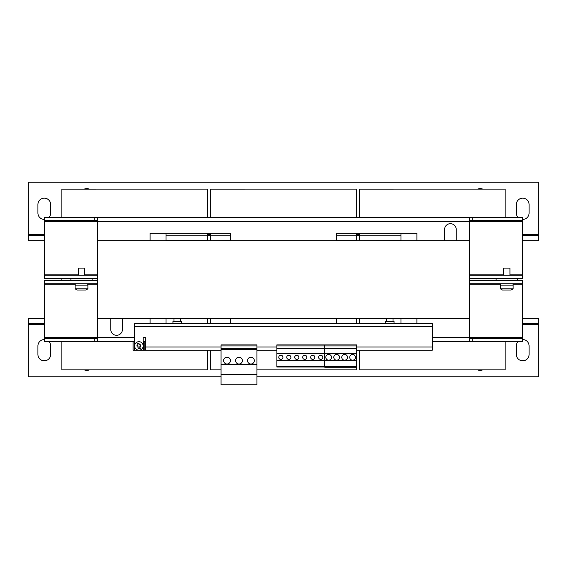 <?xml version="1.0" encoding="UTF-8"?>
<svg xmlns="http://www.w3.org/2000/svg" width="567" height="567" viewBox="0 0 567 567"><rect width="100%" height="100%" fill="white"/><g stroke="black" fill="none" stroke-linecap="round" stroke-linejoin="round"><path stroke-width="0.85" d="M238.983 357.203A3.402 3.402 0 0 0 235.581 360.605A3.402 3.402 0 0 0 238.983 364.007A3.402 3.402 0 0 0 242.385 360.605A3.402 3.402 0 0 0 238.983 357.203M227.02 357.203A3.402 3.402 0 0 0 223.618 360.605A3.402 3.402 0 0 0 227.02 364.007A3.402 3.402 0 0 0 230.422 360.605A3.402 3.402 0 0 0 227.02 357.203M250.94 357.203A3.402 3.402 0 0 0 247.538 360.605A3.402 3.402 0 0 0 250.94 364.007A3.402 3.402 0 0 0 254.342 360.605A3.402 3.402 0 0 0 250.94 357.203M320.709 355.226A2.077 2.077 -90 0 0 318.633 357.309A2.077 2.077 -90 0 0 320.709 359.386A2.077 2.077 -90 0 0 322.786 357.309A2.077 2.077 -90 0 0 320.709 355.226M312.736 355.226A2.077 2.077 -90 0 0 310.659 357.309A2.077 2.077 -90 0 0 312.736 359.386A2.077 2.077 -90 0 0 314.813 357.309A2.077 2.077 -90 0 0 312.736 355.226M304.762 355.226A2.077 2.077 -90 0 0 302.686 357.309A2.077 2.077 -90 0 0 304.762 359.386A2.077 2.077 -90 0 0 306.839 357.309A2.077 2.077 -90 0 0 304.762 355.226M296.789 355.226A2.077 2.077 -90 0 0 294.712 357.309A2.077 2.077 -90 0 0 296.789 359.386A2.077 2.077 -90 0 0 298.866 357.309A2.077 2.077 -90 0 0 296.789 355.226M288.816 355.226A2.077 2.077 -90 0 0 286.739 357.309A2.077 2.077 -90 0 0 288.816 359.386A2.077 2.077 -90 0 0 290.892 357.309A2.077 2.077 -90 0 0 288.816 355.226M280.842 355.226A2.077 2.077 -90 0 0 278.766 357.309A2.077 2.077 -90 0 0 280.842 359.386A2.077 2.077 -90 0 0 282.919 357.309A2.077 2.077 -90 0 0 280.842 355.226M352.603 354.439A2.87 2.87 0 0 0 349.733 357.309A2.87 2.87 0 0 0 352.603 360.18A2.87 2.87 0 0 0 355.474 357.309A2.87 2.87 0 0 0 352.603 354.439M344.63 354.439A2.87 2.87 0 0 0 341.759 357.309A2.87 2.87 0 0 0 344.63 360.18A2.87 2.87 0 0 0 347.5 357.309A2.87 2.87 0 0 0 344.63 354.439M328.683 354.439A2.87 2.87 0 0 0 325.812 357.309A2.87 2.87 0 0 0 328.683 360.18A2.87 2.87 0 0 0 331.553 357.309A2.87 2.87 0 0 0 328.683 354.439M336.656 354.439A2.87 2.87 0 0 0 333.786 357.309A2.87 2.87 0 0 0 336.656 360.18A2.87 2.87 0 0 0 339.527 357.309A2.87 2.87 0 0 0 336.656 354.439M44.297 339.555A6.379 6.379 0 0 0 37.918 345.934L37.918 354.439A6.379 6.379 0 0 0 44.297 360.818A6.379 6.379 0 0 0 50.676 354.439L50.676 345.934A6.379 6.379 0 0 0 49.053 341.681M517.947 341.681A6.379 6.379 0 0 0 516.324 345.934L516.324 354.439A6.379 6.379 0 0 0 522.703 360.818A6.379 6.379 0 0 0 529.082 354.439L529.082 345.934A6.379 6.379 0 0 0 522.703 339.555M522.703 219.422A6.379 6.379 0 0 0 529.082 213.043L529.082 204.538A6.379 6.379 0 0 0 522.703 198.159A6.379 6.379 0 0 0 516.324 204.538L516.324 213.043A6.379 6.379 0 0 0 517.947 217.296M49.053 217.296A6.379 6.379 0 0 0 50.676 213.043L50.676 204.538A6.379 6.379 0 0 0 44.297 198.159A6.379 6.379 0 0 0 37.918 204.538L37.918 213.043A6.379 6.379 0 0 0 44.297 219.422M78.317 275.236L78.317 268.113L84.696 268.113L84.696 275.236M503.567 275.236L503.567 268.113L509.946 268.113L509.946 275.236M110.742 318.293L110.742 329.455A5.847 5.847 0 0 0 116.589 335.303A5.847 5.847 0 0 0 122.437 329.455L122.437 318.293M356.586 346.997L432.337 346.997L432.337 326.798L134.662 326.798L134.662 345.934A4.252 4.252 0 0 1 143.082 345.076A4.252 4.252 0 0 1 139.773 350.094A4.252 4.252 0 0 1 134.748 346.784A4.252 4.252 0 0 1 138.057 341.766A4.252 4.252 0 0 1 143.082 345.076A4.252 4.252 0 0 1 139.773 350.094A4.252 4.252 0 0 0 143.167 345.934L143.167 337.429L145.294 337.429L143.167 337.429M139.149 343.113A2.828 2.828 0 0 0 137.59 343.439L137.76 344.275A2.02 2.02 0 0 1 139.326 343.956L139.539 344.991L139.326 343.956M140.581 344.779L140.566 344.779A2.02 2.02 0 0 1 140.581 344.793L140.892 346.324A2.02 2.02 0 0 1 140.892 346.338L139.858 346.55L140.07 347.585A2.02 2.02 0 0 1 138.504 347.904L138.681 348.748A2.828 2.828 0 0 0 140.24 348.429L139.858 346.55M137.59 343.439L137.972 345.31L136.93 345.523L137.264 347.089A2.02 2.02 0 0 1 137.249 347.068L136.938 345.544A2.02 2.02 0 0 1 136.938 345.523L137.972 345.31L137.76 344.275M172.935 323.608L172.935 321.482L181.44 321.482L181.44 323.608M385.56 323.608L385.56 321.482L394.065 321.482L394.065 323.608M506.756 285.123L513.135 285.123L513.135 288.787L500.377 288.787L500.377 285.123L506.756 285.123M513.135 288.787A10.631 10.631 0 0 1 511.044 290.013L502.468 290.013A10.631 10.631 0 0 1 500.377 288.787M81.506 285.123L87.885 285.123L87.885 288.787L75.127 288.787L75.127 285.123L81.506 285.123M87.885 288.787A10.631 10.631 0 0 1 85.794 290.013L77.218 290.013A10.631 10.631 0 0 1 75.127 288.787M456.258 240.684L456.258 229.522A5.847 5.847 0 0 0 450.411 223.674A5.847 5.847 0 0 0 444.563 229.522L444.563 240.684M256.922 376.764L538.65 376.764L538.65 318.293L522.703 318.293M44.297 323.608L28.35 323.608L28.35 376.764L221.038 376.764M84.285 369.861A6.379 6.379 0 0 0 89.359 369.861M477.641 369.861A6.379 6.379 0 0 0 482.715 369.861M522.703 240.684L538.65 240.684L538.65 182.213L28.35 182.213L28.35 240.684L44.297 240.684M482.715 189.116A6.379 6.379 0 0 0 477.641 189.116M89.359 189.116A6.379 6.379 0 0 0 84.285 189.116M207.487 323.608L207.487 318.406L180.377 318.406L207.487 318.293M207.487 240.684L207.487 233.243M61.838 280.552L61.838 278.425M166.025 318.406L173.998 318.406L166.025 318.406M61.838 341.681L61.838 369.861L207.487 369.861L207.487 350.186M166.025 323.19L172.935 323.19M181.44 323.19L207.487 323.19M166.025 240.585L207.487 240.585M166.025 235.801L207.487 235.801L166.025 235.801M207.487 217.296L207.487 189.116L61.838 189.13L207.487 189.116M61.838 217.296L61.838 189.116M356.324 323.608L356.324 318.406L336.656 318.406L356.324 318.293M356.324 240.684L356.324 233.243M210.676 323.608L210.676 318.293M210.676 240.684L230.344 240.585M210.676 318.406L230.344 318.406L210.676 318.406M210.676 350.186L210.676 369.861L221.038 369.861M256.922 369.861L356.324 369.861L356.324 367.196M210.676 323.19L230.344 323.19M336.656 323.19L356.324 323.19M336.656 240.585L356.324 240.585M210.676 240.585L210.676 235.801L230.344 235.801L210.676 235.801L210.676 233.243M336.656 235.801L356.324 235.801L336.656 235.801M356.324 217.296L356.324 189.116L210.676 189.13L356.324 189.116M210.676 217.296L210.676 189.116M359.513 323.608L359.513 318.293M359.513 240.684L400.975 240.585M359.513 318.406L386.623 318.406L359.513 318.406M393.002 318.406L400.975 318.406L393.002 318.406M359.513 350.186L359.513 369.861L505.162 369.861L505.162 341.681M359.513 323.19L385.56 323.19M394.065 323.19L400.975 323.19M359.513 240.585L359.513 235.801L400.975 235.801L359.513 235.801L359.513 233.243M505.162 217.296L505.162 189.116L359.513 189.13L505.162 189.116M359.513 217.296L359.513 189.116M469.547 220.485L472.736 220.485L472.736 217.296L522.703 217.296L522.703 278.425L469.547 278.425L469.547 217.296L44.297 217.296L44.297 220.485L97.453 220.485M44.297 275.236L97.453 275.236L97.453 278.425L44.297 278.425L44.297 220.485M230.344 240.684L230.344 233.243L166.025 233.243L166.025 240.684M400.975 240.684L400.975 233.243L336.656 233.243L336.656 240.684M472.736 217.296L469.547 217.296M472.736 220.485L522.703 220.485M94.264 220.485L94.264 217.296M522.703 275.236L469.547 275.236M97.453 217.296L97.453 275.236M416.922 240.684L416.922 233.243L336.656 233.243M230.344 233.243L150.078 233.243L150.078 240.684M87.772 283.741L87.772 285.123M513.022 283.741L513.022 285.123M522.703 338.492L472.736 338.492L472.736 341.681L522.703 341.681L522.703 283.741L469.547 283.741L469.547 318.293L97.453 318.293L97.453 283.741L44.297 283.741L44.297 280.552L97.453 280.552L97.453 278.425M469.547 240.684L97.453 240.684M469.547 283.741L469.547 278.425M138.915 350.186A4.252 4.252 0 0 1 134.662 345.934L134.662 350.186L143.167 350.186L143.167 345.934M221.038 350.186L145.294 350.186L145.294 337.429M324.693 344.885L324.693 367.196L356.586 367.196L356.586 344.885L276.859 344.885L276.859 350.186L256.922 350.186M432.337 346.997L432.337 350.186L356.586 350.186M134.662 326.798L134.662 323.608L432.337 323.608L432.337 326.798M256.922 344.885L256.922 384.787L221.038 384.787L221.038 344.885L256.922 344.885M256.922 374.9L221.038 374.9M256.922 345.934L221.038 345.934M256.922 348.592L221.038 348.592M256.922 349.655L221.038 349.655M256.922 364.453L221.038 364.453M256.922 364.694L221.038 364.694M256.922 374.234L221.038 374.234M324.7 348.592L276.859 348.592L276.859 367.033L324.693 367.033M356.586 345.934L276.859 345.934M324.7 353.744L276.859 353.744M356.586 360.307L276.859 360.307M356.586 360.548L276.859 360.548M324.7 366.551L276.859 366.551M356.586 348.592L324.693 348.592M356.586 353.744L324.693 353.744M356.586 366.551L324.693 366.551M140.581 344.793L140.892 346.324M137.249 347.089L138.291 346.876M138.504 347.904L138.681 348.748M140.24 348.429L140.07 347.585M143.167 341.681L143.593 341.681L143.593 350.186L134.237 350.186L134.237 341.681L134.662 341.681M134.237 341.681L97.453 341.681L97.453 337.429L134.662 337.429M133.068 341.681L133.068 350.186L134.237 350.186M134.131 350.186L134.131 341.681M143.593 350.186L144.762 350.186L144.762 341.681L143.593 341.681M143.699 341.681L143.699 350.186M416.922 323.608L416.922 318.293M150.078 318.293L150.078 323.608M97.453 318.293L97.453 337.429L44.297 337.429L44.297 338.492L94.264 338.492L94.264 341.681L44.297 341.681L44.297 338.492M469.547 318.293L469.547 341.681L432.337 341.681M336.656 318.293L336.656 323.608M230.344 323.608L230.344 318.293M145.294 341.681L144.762 341.681M166.025 318.293L166.025 323.608M44.297 283.741L44.297 337.429M400.975 323.608L400.975 318.293M469.547 280.552L522.703 280.552L522.703 283.741M97.453 280.552L97.453 283.741M469.547 341.681L472.736 341.681M472.736 338.492L469.547 338.492M97.453 338.492L94.264 338.492M94.264 341.681L97.453 341.681M522.703 323.608L538.65 323.608M44.297 318.293L28.35 318.293L28.35 323.608M538.65 235.369L522.703 235.369M44.297 235.369L28.35 235.369M359.513 235.369L356.324 235.369M210.676 235.369L207.487 235.369M28.35 324.671L44.297 324.671M522.703 324.671L538.65 324.671M538.65 234.306L522.703 234.306M359.513 234.306L356.324 234.306M210.676 234.306L207.487 234.306M44.297 234.306L28.35 234.306M522.703 274.173L509.946 274.173M503.567 274.173L469.547 274.173M44.297 221.548L522.703 221.548M97.453 274.173L84.696 274.173M78.317 274.173L44.297 274.173M145.294 346.997L221.038 346.997M256.922 346.997L276.859 346.997M432.337 337.429L522.703 337.429M44.297 284.804L75.234 284.804M87.772 284.804L97.453 284.804M469.547 284.804L500.484 284.804M513.022 284.804L522.703 284.804M180.377 321.482L180.377 318.293M393.002 321.482L393.002 318.293M496.125 280.552L496.125 278.425M70.875 280.552L70.875 278.425M75.234 283.741L75.234 285.123M92.138 280.552L92.138 278.425M500.484 283.741L500.484 285.123M517.388 280.552L517.388 278.425M386.623 321.482L386.623 318.293M173.998 321.482L173.998 318.293"/></g></svg>

